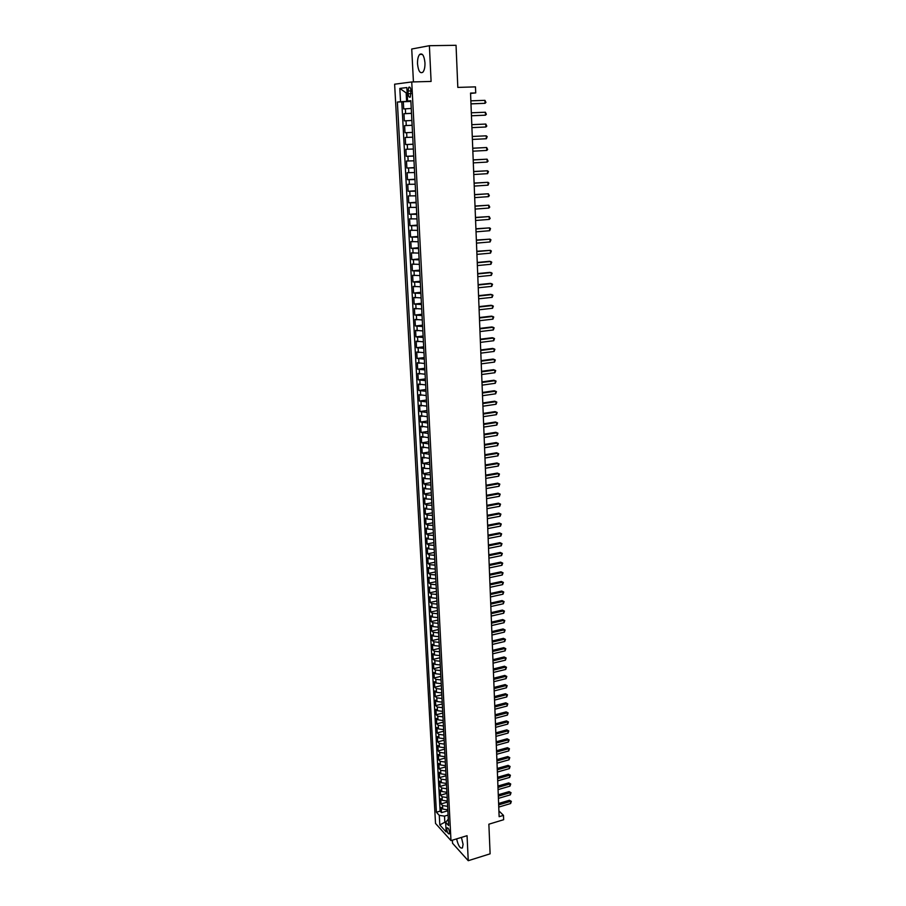 <?xml version="1.0" encoding="UTF-8"?>
<svg xmlns="http://www.w3.org/2000/svg" width="906" height="906" viewBox="0 0 906 906"><rect width="100%" height="100%" fill="white"/><g stroke="black" fill="none" stroke-linecap="round" stroke-linejoin="round"><path stroke-width="1.36" d="M456.624 838.877C458.21 845.717 460.146 848.741 462.422 847.937L463.079 844.358L461.426 837.416M424.959 62.752C424.155 55.56 422.377 52.797 419.625 54.451C418.096 56.353 417.406 59.513 417.53 63.941C418.334 71.098 420.112 73.85 422.864 72.197C424.382 70.328 425.084 67.18 424.959 62.752M449.546 832.376C449.025 829.16 448.21 827.654 447.088 827.869L446.817 829.386C447.338 832.591 448.164 834.098 449.285 833.894L449.546 832.376M452.377 840.179L452.536 843.248L468.243 860.7L490.112 853.826L488.866 824.2L503.645 819.715L503.476 815.377L498.912 810.881M394.62 84.201L435.526 823.441L450.984 840.598L411.743 81.959L394.62 84.201M411.743 81.959L431.097 81.427L429.387 45.696L411.732 49.015L413.43 81.914M429.387 45.696L456.046 45.3L457.813 87.406L475.48 86.874L475.718 92.922L470.554 93.08L499.138 816.68L503.476 815.377M411.256 108.471L403.702 108.924L403.317 101.732L410.894 101.461M411.505 113.273L403.963 113.703L411.517 113.409M403.963 113.703L404.348 120.86L411.879 120.464M404.982 132.74L412.502 132.401L404.982 132.74L404.597 125.628L412.128 125.3M412.751 137.168L405.242 137.486L405.616 144.564L413.113 144.19M413.374 149.026L405.865 149.275L406.25 156.33L413.725 155.923M413.985 160.815L406.5 161.019L406.873 168.029L414.336 167.599M414.597 172.548L407.134 172.695L407.507 179.682L414.948 179.218M415.208 184.224L407.757 184.326L408.13 191.268L415.548 190.77M415.809 195.843L408.38 195.889L408.742 202.797L416.148 202.276M416.409 207.406L408.991 207.395L409.365 214.28L416.737 213.725M417.009 218.912L409.603 218.844L409.976 225.696L417.338 225.107M417.609 230.362L410.214 230.249L410.588 237.055L417.926 236.443M418.198 241.755L410.826 241.585L411.188 248.357L418.515 247.723M418.787 253.091L411.437 252.865L411.8 259.614L419.093 258.946M419.376 264.371L412.037 264.099L412.4 270.815L419.682 270.113M419.965 275.594L412.638 275.277L413 281.959L420.259 281.234M420.543 286.772L413.238 286.398L413.589 293.046L420.837 292.287M421.131 297.881L413.827 297.462L414.189 304.076L421.415 303.295M421.709 308.946L414.416 308.482L414.778 315.062L421.981 314.257M422.275 319.954L415.005 319.433L415.367 325.99L422.547 325.152M422.853 330.905L415.594 330.35L415.945 336.862L423.113 336.013M423.419 341.811L416.182 341.2L416.522 347.689L423.68 346.805M423.985 352.661L416.76 352.004L417.111 358.459L424.235 357.553M424.54 363.465L417.338 362.762L417.677 369.184L424.789 368.255M425.107 374.212L417.915 373.453L418.255 379.852L425.344 378.901M425.661 384.903L418.481 384.11L418.821 390.475L425.899 389.489M426.216 395.548L419.048 394.71L419.387 401.041L426.454 400.033M426.771 406.148L419.614 405.254L419.954 411.562L426.998 410.531M427.315 416.692L420.18 415.763L420.52 422.037L427.541 420.984M427.87 427.179L420.746 426.205L421.075 432.456L428.085 431.381M428.413 437.632L421.301 436.613L421.641 442.83L428.629 441.72M428.957 448.028L421.856 446.964L422.196 453.159L429.161 452.026M429.489 458.368L422.411 457.27L422.74 463.43L429.693 462.275M430.033 468.674L424.563 468.368L422.966 467.53L423.295 473.657L430.225 472.479M430.565 478.923L425.107 478.606L423.51 477.734L423.838 483.838L430.758 482.638M431.097 489.127L425.65 488.787L424.053 487.892L424.382 493.974L431.279 492.751M431.618 499.285L426.194 498.934L424.597 498.017L424.925 504.053L431.811 502.819M432.151 509.387L426.726 509.025L425.14 508.085L425.469 514.098L432.332 512.841M432.672 519.455L427.258 519.07L425.684 518.107L426.001 524.098L432.853 522.807M433.193 529.466L427.802 529.07L426.216 528.073L426.533 534.042L433.362 532.739M433.714 539.432L428.323 539.025L426.749 538.005L427.066 543.94L433.883 542.615M434.234 549.364L428.855 548.934L427.281 547.892L427.598 553.804L434.393 552.456M434.744 559.24L429.387 558.798L427.813 557.734L428.119 563.611L434.903 562.241M435.265 569.07L429.908 568.617L428.334 567.53L428.651 573.385L435.412 571.992M435.775 578.855L430.429 578.39L428.855 577.281L429.172 583.102L435.922 581.697M436.273 588.606L430.95 588.119L429.376 586.986L429.693 592.784L436.42 591.358M436.783 598.3L431.46 597.801L429.897 596.646L430.214 602.422L436.919 600.972M437.281 607.96L431.981 607.439L430.418 606.261L430.724 612.014L437.417 610.542M437.791 617.575L432.49 617.043L430.928 615.842L431.233 621.561L437.915 620.066M438.289 627.133L433 626.601L431.437 625.367L431.743 631.074L438.413 629.557M438.787 636.669L433.51 636.103L431.947 634.857L432.253 640.531L438.9 639.002M439.274 646.148L434.008 645.582L432.456 644.313L432.762 649.953L439.399 648.402M439.772 655.582L434.518 655.004L432.966 653.713L433.261 659.342L439.886 657.767M440.259 664.981L435.016 664.392L433.464 663.079L433.77 668.673L440.373 667.088M440.746 674.336L435.514 673.736L433.963 672.399L434.268 677.971L440.848 676.363M441.233 683.656L436.013 683.033L434.461 681.674L434.767 687.224L441.335 685.604M441.72 692.931L436.511 692.297L434.959 690.916L435.254 696.442L441.811 694.8M442.196 702.161L436.998 701.516L435.458 700.123L435.752 705.615L442.287 703.951M442.672 711.357L437.485 710.689L435.945 709.273L436.239 714.755L442.762 713.067M443.147 720.508L437.972 719.828L436.443 718.39L436.726 723.849L443.238 722.15M443.623 729.613L438.459 728.922L436.93 727.473L437.213 732.897L443.714 731.187M444.099 738.684L438.946 737.982L437.405 736.51L437.7 741.912L444.178 740.179M444.574 747.71L439.421 747.008L437.892 745.513L438.187 750.893L444.642 749.137M445.039 756.703L439.908 755.978L438.379 754.472L438.663 759.828L445.106 758.062M445.503 765.661L440.384 764.924L438.855 763.384L439.138 768.718L445.571 766.94M445.967 774.573L440.86 773.826L439.331 772.274L439.614 777.586L446.035 775.785M446.432 783.441L441.324 782.682L439.806 781.119L440.09 786.408L446.488 784.585M446.896 792.286L441.8 791.516L440.282 789.919L440.565 795.185L446.952 793.35M447.349 801.074L442.264 800.292L440.746 798.684L441.029 803.928L447.405 802.082M408.017 90.996L408.164 93.692C408.504 96.614 409.218 97.735 410.316 97.067L410.95 90.657C410.611 87.735 409.897 86.614 408.799 87.282L408.017 90.996L410.962 90.906M448.289 819.183L445.65 822.308L448.629 825.547L410.848 100.702L407.564 101.019L410.871 101.03M445.65 822.308L446.16 831.957L439.806 824.936L439.285 815.377L436.398 812.229L397.372 102.027L400.543 101.721L399.818 88.414L406.851 87.554L407.564 101.019M403.317 101.732L401.788 101.88L440.112 811.142L441.494 812.637L447.858 810.768M447.802 809.839L442.74 809.047L441.222 807.416L441.494 812.637M447.621 806.34L442.547 805.547L441.029 803.928M447.168 797.563L442.083 796.782L440.565 795.185M446.703 788.752L441.607 787.982L440.09 786.408M446.25 779.896L441.143 779.149L439.614 777.586M445.786 771.006L440.667 770.27L439.138 768.718M445.322 762.082L440.191 761.346L438.663 759.828M444.846 753.113L439.716 752.399L438.187 750.893M444.382 744.109L439.229 743.396L437.7 741.912M443.906 735.06L438.753 734.37L437.213 732.897M443.442 725.978L438.266 725.287L436.726 723.849M442.966 716.85L437.779 716.182L436.239 714.755M442.479 707.677L437.292 707.02L435.752 705.615M442.003 698.469L436.805 697.835L435.254 696.442M441.516 689.228L436.307 688.594L434.767 687.224M441.041 679.93L435.809 679.319L434.268 677.971M440.554 670.599L435.322 669.998L433.77 668.673M440.067 661.233L434.812 660.644L433.261 659.342M439.569 651.81L434.314 651.233L432.762 649.953M439.082 642.354L433.815 641.799L432.253 640.531M438.583 632.864L433.306 632.309L431.743 631.074M438.085 623.317L432.796 622.784L431.233 621.561M437.587 613.736L432.287 613.203L430.724 612.014M437.088 604.098L431.777 603.589L430.214 602.422M436.579 594.427L431.256 593.928L429.693 592.784M436.08 584.71L430.735 584.234L429.172 583.102M435.571 574.948L430.225 574.483L428.651 573.385M435.05 565.14L429.693 564.687L428.119 563.611M434.54 555.287L429.172 554.857L427.598 553.804M434.031 545.401L428.651 544.97L427.066 543.94M433.51 535.457L428.119 535.05L426.533 534.042M432.989 525.469L427.587 525.072L426.001 524.098M432.468 515.435L427.054 515.061L425.469 514.098M431.935 505.355L426.511 504.993L424.925 504.053M431.415 495.22L425.967 494.88L424.382 493.974M430.882 485.05L425.435 484.721L423.838 483.838M430.35 474.823L424.891 474.518L423.295 473.657M429.818 464.563L422.74 463.43M429.274 454.234L422.196 453.159M428.731 443.872L421.641 442.83M428.187 433.453L421.075 432.456M427.643 422.989L420.52 422.037M427.1 412.479L419.954 411.562M426.545 401.913L419.387 401.041M425.99 391.301L418.821 390.475M425.435 380.633L418.255 379.852M424.88 369.92L417.677 369.184M424.325 359.15L417.111 358.459M423.759 348.334L416.522 347.689M423.193 337.462L415.945 336.862M422.615 326.534L415.367 325.99M422.049 315.56L414.778 315.062M421.471 304.529L414.189 304.076M420.894 293.442L413.589 293.046M420.316 282.31L413 281.959M419.727 271.109L412.4 270.815M419.15 259.863L411.8 259.614M418.561 248.561L411.188 248.357M417.96 237.202L410.588 237.055M417.372 225.787L409.976 225.696M416.771 214.314L409.365 214.28M416.171 202.797L408.742 202.797M415.571 191.211L408.13 191.268M414.959 179.569L407.507 179.682M414.348 167.859L406.873 168.029M413.736 156.104L406.25 156.33M413.125 144.281L405.616 144.564M404.597 125.628L412.128 125.255M407.134 92.888L406.171 92.922L406.613 101.393L400.543 101.721M410.882 101.246L406.613 101.393M468.243 860.7L467.054 835.694L450.984 840.598M470.565 93.443L475.718 92.922M407.122 92.808L406.171 92.922L399.818 88.414M445.911 821.912L444.835 822.229L445.695 823.18M448.085 815.083L444.506 816.136L444.835 822.229L439.806 824.936M401.788 101.88L397.372 102.027M440.112 811.142L436.398 812.229M439.285 815.377L444.506 816.136M470.973 103.884L485.038 103.318L470.973 103.828M484.937 100.34L485.944 102.412L485.038 103.318L484.937 100.34L470.86 100.838M471.448 115.787L485.48 115.187L471.448 115.753M485.367 112.231L486.375 114.269L485.48 115.187L485.367 112.231L471.324 112.786M485.797 124.054L486.805 126.07L485.91 126.999L471.913 127.633L485.91 126.999L485.797 124.054L471.8 124.666M486.341 138.754L487.19 136.647L486.228 135.821L472.264 136.466L486.228 135.821L486.341 138.754L472.377 139.433M472.728 148.256L486.658 147.519L486.76 150.441L472.841 151.189M472.728 148.21L486.658 147.519L487.655 149.501L486.76 150.441M473.192 159.966L487.088 159.173L487.19 162.083L473.306 162.887M473.192 159.886L487.088 159.173L488.074 161.132L487.19 162.083M473.657 171.619L487.507 170.77L487.609 173.658L473.77 174.518M473.645 171.506L487.507 170.77L488.459 171.551L487.609 173.658M474.11 183.205L487.926 182.299L488.04 185.175L474.223 186.092M474.11 183.08L487.926 182.299L488.878 183.069L488.04 185.175M474.563 194.745L488.345 193.782L488.459 196.647L474.676 197.621M474.563 194.586L488.345 193.782L489.331 195.673L488.459 196.647M475.016 206.217L488.764 205.209L488.866 208.052L475.129 209.082M475.016 206.036L488.764 205.209L489.75 207.078L488.866 208.052M475.469 217.644L489.183 216.568L489.285 219.399L475.582 220.486M475.469 217.429L489.183 216.568L490.157 218.414L489.285 219.399M475.922 229.014L489.591 227.882L489.704 230.702L476.035 231.845M475.91 228.765L489.591 227.882L490.531 228.584L489.704 230.702M476.363 240.316L490.01 239.139L490.112 241.947L476.477 243.136M476.363 240.056L490.01 239.139L490.939 239.818L490.112 241.947M476.816 251.574L490.418 250.339L490.52 253.136L476.918 254.382M476.805 251.279L490.418 250.339L491.346 251.007L490.52 253.136M477.258 262.774L490.825 261.494L490.927 264.269L477.371 265.571M477.247 262.457L489.568 261.29L491.743 262.14L490.927 264.269M477.7 273.929L491.233 272.581L491.335 275.345L477.802 276.704M477.677 273.578L489.976 272.366L492.151 273.227L491.335 275.345M478.13 285.016L491.63 283.623L491.732 286.375L478.243 287.78M478.119 284.643L490.384 283.385L492.547 284.246L491.732 286.375M478.572 296.058L492.037 294.609L492.139 297.349L478.674 298.81M478.561 295.662L490.78 294.348L492.955 295.22L492.139 297.349M479.002 307.043L492.434 305.549L492.536 308.278L479.115 309.784M478.991 306.624L491.188 305.265L493.351 306.137L492.536 308.278M479.433 317.972L492.83 316.432L492.932 319.15L479.546 320.701M479.421 317.53L491.584 316.126L493.747 317.009L492.932 319.15M479.863 328.855L493.226 327.259L493.328 329.965L479.976 331.573M479.852 328.391L491.981 326.941L494.132 327.825L493.328 329.965M480.293 339.682L493.623 338.04L493.725 340.724L480.406 342.389M480.271 339.195L492.377 337.7L494.529 338.595L493.725 340.724M480.724 350.463L494.019 348.776L494.11 351.449L480.826 353.147M480.701 349.942L492.773 348.414L494.914 349.308L494.11 351.449M481.143 361.188L494.404 359.444L494.506 362.106L481.245 363.861M481.12 360.645L493.17 359.07L495.299 359.965L494.506 362.106M481.562 371.868L494.789 370.078L494.891 372.728L481.675 374.529M481.539 371.301L493.555 369.682L495.695 370.588L494.891 372.728M481.981 382.491L495.174 380.656L495.276 383.295L482.094 385.141M481.958 381.902L493.94 380.237L496.069 381.143L495.276 383.295M482.4 393.068L495.559 391.177L495.661 393.804L482.513 395.707M482.377 392.457L494.336 390.746L496.454 391.664L495.661 393.804M482.819 403.589L495.944 401.664L496.046 404.269L482.921 406.216M482.796 402.955L494.721 401.199L496.839 402.128L496.046 404.269M483.238 414.065L496.329 412.083L496.42 414.688L483.34 416.681M483.204 413.408L495.095 411.618L497.213 412.536L496.42 414.688M483.645 424.495L496.703 422.468L496.805 425.061L483.747 427.088M483.623 423.815L495.48 421.981L497.587 422.909L496.805 425.061M484.053 434.869L497.088 432.796L497.179 435.378L484.155 437.462M484.031 434.167L495.865 432.287L497.972 433.227L497.179 435.378M484.461 445.197L497.462 443.091L497.553 445.65L484.563 447.768M484.438 444.472L496.239 442.558L498.345 443.498L497.553 445.65M484.869 455.48L497.836 453.317L497.926 455.877L484.97 458.04M484.846 454.733L496.613 452.774L498.708 453.725L497.926 455.877M485.276 465.718L498.209 463.51L498.3 466.046L485.378 468.266M485.242 464.948L496.986 462.955L499.081 463.895L498.3 466.046M496.986 462.955L499.081 463.895M485.673 475.899L498.583 473.657L498.674 476.182L485.775 478.436M485.65 475.106L497.36 473.079L499.455 474.031L498.674 476.182M497.36 473.079L499.455 474.031M486.08 486.035L498.946 483.747L499.036 486.262L486.182 488.56M486.046 485.231L497.734 483.147L499.818 484.11L499.036 486.262M497.734 483.147L499.818 484.11M486.477 496.126L499.319 493.804L499.41 496.307L486.579 498.64M486.443 495.299L498.107 493.181L500.18 494.144L499.41 496.307M498.107 493.181L500.18 494.144M486.873 506.171L499.682 503.804L499.772 506.295L486.975 508.674M486.839 505.322L498.47 503.17L500.542 504.132L499.772 506.295M498.47 503.17L500.542 504.132M487.269 516.171L500.044 513.759L500.135 516.239L487.371 518.662M487.235 515.299L498.832 513.113L500.905 514.087L500.135 516.239M498.832 513.113L500.905 514.087M487.666 526.126L500.406 523.668L500.497 526.137L487.756 528.606M487.621 525.231L499.206 523.011L501.267 523.985L500.497 526.137M499.206 523.011L501.267 523.985M488.051 536.035L500.769 533.543L500.859 536.001L488.153 538.504M488.017 535.118L499.568 532.864L501.63 533.838L500.859 536.001M499.568 532.864L501.63 533.838M488.447 545.899L501.131 543.362L501.222 545.808L488.538 548.356M488.402 544.97L499.931 542.66L501.981 543.645L501.222 545.808M499.931 542.66L501.981 543.645M488.832 555.718L501.482 553.136L501.573 555.571L488.923 558.164M488.798 554.766L500.282 552.422L502.332 553.419L501.573 555.571M500.282 552.422L502.332 553.419M489.217 565.491L501.845 562.875L501.924 565.299L489.308 567.926M489.183 564.517L500.644 562.139L502.694 563.136L501.924 565.299M500.644 562.139L502.694 563.136M489.602 575.219L502.196 572.558L502.286 574.982L489.693 577.643M489.557 574.223L500.995 571.822L503.045 572.819L502.286 574.982M500.995 571.822L503.045 572.819M489.987 584.902L502.547 582.207L502.637 584.608L490.078 587.315M489.942 583.894L501.358 581.448L503.396 582.445L502.637 584.608M501.358 581.448L503.396 582.445M490.361 594.551L502.898 591.811L502.989 594.2L490.463 596.952M490.327 593.521L501.709 591.04L503.736 592.037L502.989 594.2M501.709 591.04L503.736 592.037M490.746 604.143L503.249 601.369L503.34 603.758L490.837 606.533M490.701 603.09L502.06 600.576L504.087 601.584L503.34 603.758M502.06 600.576L504.087 601.584M491.12 613.702L503.6 610.893L503.679 613.26L491.211 616.08M491.075 612.637L502.411 610.078L504.438 611.097L503.679 613.26M502.411 610.078L504.438 611.097M491.494 623.215L503.94 620.361L504.03 622.728L491.596 625.582M491.46 622.128L502.762 619.545L504.778 620.553L504.03 622.728M502.762 619.545L504.778 620.553M491.867 632.682L504.291 629.795L504.37 632.15L491.969 635.038M491.822 631.573L503.102 628.957L505.118 629.976L504.37 632.15M503.102 628.957L505.118 629.976M492.241 642.105L504.631 639.183L504.71 641.527L492.332 644.46M492.196 640.984L503.453 638.334L505.457 639.364L504.71 641.527M503.453 638.334L505.457 639.364M492.615 651.493L504.97 648.537L505.061 650.87L492.705 653.838M492.57 650.349L503.793 647.665L505.797 648.696L505.061 650.87M503.793 647.665L505.797 648.696M492.989 660.836L505.31 657.847L505.401 660.168L493.079 663.169M492.943 659.681L504.132 656.963L506.137 657.994L505.401 660.168M504.132 656.963L506.137 657.994M493.351 670.146L505.65 667.11L505.729 669.421L493.442 672.456M493.306 668.968L504.472 666.216L506.477 667.246L505.729 669.421M504.472 666.216L506.477 667.246M493.713 679.398L505.99 676.34L506.069 678.639L493.804 681.708M493.668 678.209L504.812 675.423L506.805 676.465L506.069 678.639M504.812 675.423L506.805 676.465M494.087 688.628L506.318 685.525L506.409 687.813L494.178 690.927M494.03 687.416L505.152 684.596L507.145 685.638L506.409 687.813M505.152 684.596L507.145 685.638M494.45 697.801L506.658 694.664L506.737 696.952L494.54 700.089M494.393 696.578L505.491 693.736L507.473 694.777L506.737 696.952M505.491 693.736L507.473 694.777M494.801 706.94L506.986 703.769L507.077 706.046L494.891 709.217M494.755 705.695L505.82 702.818L507.802 703.871L507.077 706.046M505.82 702.818L507.802 703.871M495.163 716.046L507.326 712.841L507.405 715.094L495.254 718.311M495.118 714.777L506.16 711.878L508.141 712.92L507.405 715.094M506.16 711.878L508.141 712.92M495.525 725.106L507.654 721.867L507.734 724.109L495.616 727.359M495.469 723.826L506.488 720.893L508.459 721.946L507.734 724.109M506.488 720.893L508.459 721.946M495.876 734.12L507.983 730.848L508.062 733.09L495.967 736.374M495.831 732.829L506.816 729.862L508.787 730.916L508.062 733.09M506.816 729.862L508.787 730.916M496.239 743.101L508.311 739.794L508.391 742.025L496.318 745.344M496.182 741.799L507.145 738.798L509.115 739.862L508.391 742.025M507.145 738.798L509.115 739.862M496.59 752.048L508.628 748.707L508.719 750.927L496.681 754.279M496.533 750.723L507.473 747.688L509.444 748.752L508.719 750.927M507.473 747.688L509.444 748.752M496.941 760.949L508.957 757.575L509.036 759.794L497.032 763.169M496.884 759.602L507.802 756.555L509.761 757.62L509.036 759.794M507.802 756.555L509.761 757.62M497.292 769.817L509.285 766.408L509.365 768.616L497.383 772.025M497.235 768.458L508.13 765.366L510.078 766.442L509.365 768.616M508.13 765.366L510.078 766.442M497.643 778.639L509.602 775.208L509.682 777.405L497.722 780.847M497.587 777.269L508.447 774.154L510.406 775.23L509.682 777.405M508.447 774.154L510.406 775.23M497.983 787.427L509.919 783.962L509.999 786.148L498.074 789.624M497.926 786.046L508.776 782.897L510.724 783.973L509.999 786.148M508.776 782.897L510.724 783.973M498.334 796.181L510.237 792.682L510.316 794.856L498.413 798.367M498.277 794.777L509.093 791.606L511.041 792.682L510.316 794.856M509.093 791.606L511.041 792.682M498.674 804.89L510.554 801.368L510.633 803.531L498.764 807.065M498.617 803.475L509.41 800.27L511.346 801.357L510.633 803.531M509.41 800.27L511.346 801.357M405.628 113.578L405.367 108.777M442.74 809.047L442.547 805.547M442.264 800.292L442.083 796.782M441.8 791.516L441.607 787.982M441.324 782.682L441.143 779.149M440.86 773.826L440.667 770.27M440.384 764.924L440.191 761.346M439.908 755.978L439.716 752.399M439.421 747.008L439.229 743.396M438.946 737.982L438.753 734.37M438.459 728.922L438.266 725.287M437.972 719.828L437.779 716.182M437.485 710.689L437.292 707.02M436.998 701.516L436.805 697.835M436.511 692.297L436.307 688.594M436.013 683.033L435.809 679.319M435.514 673.736L435.322 669.998M435.016 664.392L434.812 660.644M434.518 655.004L434.314 651.233M434.008 645.582L433.815 641.799M433.51 636.103L433.306 632.309M433 626.601L432.796 622.784M432.49 617.043L432.287 613.203M431.981 607.439L431.777 603.589M431.46 597.801L431.256 593.928M430.95 588.119L430.735 584.234M430.429 578.39L430.225 574.483M429.908 568.617L429.693 564.687M429.387 558.798L429.172 554.857M428.855 548.934L428.651 544.97M428.323 539.025L428.119 535.05M427.802 529.07L427.587 525.072M427.258 519.07L427.054 515.061M426.726 509.025L426.511 504.993M426.194 498.934L425.967 494.88M425.65 488.787L425.435 484.721M425.107 478.606L424.891 474.518M424.563 468.368L424.336 464.257M424.008 458.085L423.793 453.963M423.453 447.757L423.238 443.612M422.909 437.372L422.683 433.204M422.343 426.941L422.128 422.762M421.788 416.466L421.562 412.264M421.222 405.945L421.007 401.72M420.667 395.367L420.441 391.12M420.101 384.733L419.863 380.475M419.523 374.053L419.297 369.773M418.957 363.329L418.719 359.025M418.379 352.547L418.153 348.221M417.802 341.709L417.564 337.372M417.224 330.826L416.987 326.466M416.635 319.886L416.398 315.503M416.047 308.901L415.82 304.495M415.458 297.859L415.22 293.419M414.869 286.76L414.631 282.31M414.269 275.605L414.031 271.132M413.68 264.405L413.43 259.909M413.079 253.136L412.83 248.618M412.468 241.823L412.23 237.281M411.868 230.452L411.618 225.888M411.256 219.026L411.007 214.439M410.645 207.542L410.395 202.933M410.022 196.002L409.784 191.37M409.41 184.405L409.161 179.739M408.787 172.74L408.538 168.063M408.164 161.03L407.904 156.33M407.53 149.252L407.281 144.53M406.896 137.418L406.647 132.672M406.262 125.526L406.013 120.758M411.098 93.601L408.164 93.692M422.366 54.405L419.625 54.451M409.886 87.259L408.799 87.282"/></g></svg>
